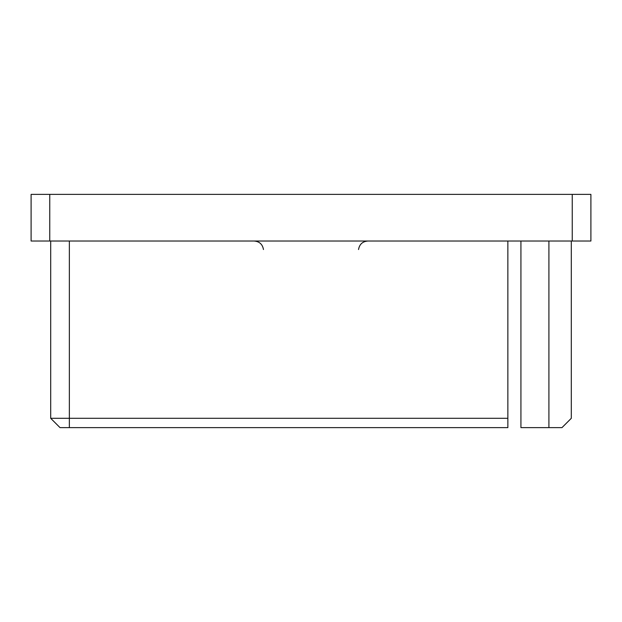 <?xml version="1.0" encoding="UTF-8"?>
<svg xmlns="http://www.w3.org/2000/svg" width="622" height="622" viewBox="0 0 622 622"><rect width="100%" height="100%" fill="white"/><g stroke="black" fill="none" stroke-linecap="round" stroke-linejoin="round"><path stroke-width="0.93" d="M590.9 241.025L572.24 241.025L572.24 194.375L590.9 194.375L590.9 241.025M49.76 241.025L31.1 241.025L31.1 194.375L49.76 194.375L49.76 241.025L572.24 241.025M49.76 194.375L572.24 194.375M548.915 241.025L548.915 427.625L561.977 427.625L571.307 418.295L571.307 241.025M548.915 427.625L520.925 427.625L520.925 241.025M69.353 241.025L69.353 418.295L50.693 418.295L50.693 241.025M507.863 418.295L507.863 427.625L69.353 427.625L69.353 418.295L507.863 418.295L507.863 241.025M69.353 427.625L60.023 427.625L50.693 418.295M263.464 249.539C262.562 244.314 259.46 241.468 254.165 241.025M358.536 249.539C359.438 244.306 362.54 241.468 367.835 241.025"/></g></svg>
